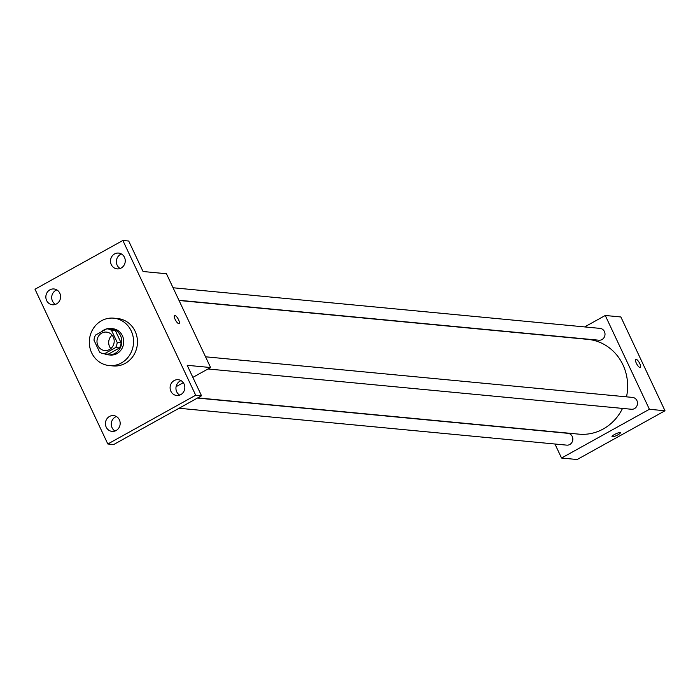 <?xml version="1.0" encoding="UTF-8"?>
<svg xmlns="http://www.w3.org/2000/svg" width="700" height="700" viewBox="0 0 700 700"><rect width="100%" height="100%" fill="white"/><g stroke="black" fill="none" stroke-linecap="round" stroke-linejoin="round"><path stroke-width="1.05" d="M110.801 348.591A9.258 8.601 95.4 0 1 112.079 335.142M101.728 333.104A9.258 8.601 95.4 0 1 106.47 332.098A9.258 8.601 95.4 0 1 114.153 342.125A9.258 8.601 95.4 0 1 104.711 350.525A9.258 8.601 95.4 0 1 97.125 343.105A9.258 8.601 95.4 0 1 101.728 333.104M93.975 340.165L99.636 352.196A12.565 11.672 95.4 0 0 104.37 353.815L115.64 347.559A12.565 11.672 95.4 0 0 117.206 342.449L111.545 330.418A12.565 11.672 95.4 0 0 106.811 328.799L95.541 335.055A12.565 11.672 95.4 0 0 93.975 340.165M117.206 342.449L121.109 342.816L115.447 330.785L111.545 330.418M115.447 330.785A12.565 11.672 95.4 0 0 110.714 329.175L106.811 328.799M121.109 342.816A12.565 11.672 95.4 0 1 119.543 347.935L115.64 347.559M104.37 353.815L108.272 354.183L119.543 347.935M104.501 353.824A13.221 12.285 -84.6 0 0 108.237 354.839A13.221 12.285 -84.6 0 0 119.612 349.029A13.221 12.285 -84.6 0 0 120.47 335.58A13.221 12.285 -84.6 0 0 110.74 328.519A13.221 12.285 -84.6 0 0 106.881 328.808M106.733 328.842A13.221 12.285 -84.6 0 0 101.526 331.73M110.74 328.519L112.691 328.703A13.221 12.285 95.4 0 1 122.421 335.773A13.221 12.285 95.4 0 1 121.555 349.213A13.221 12.285 95.4 0 1 110.189 355.031L108.237 354.839M101.509 320.757A23.8 22.103 95.4 0 1 113.697 318.168A23.8 22.103 95.4 0 1 133.446 343.954A23.8 22.103 95.4 0 1 109.191 365.558A23.8 22.103 95.4 0 1 89.679 346.491A23.8 22.103 95.4 0 1 101.509 320.757M113.697 318.168L117.591 318.544A23.8 22.103 95.4 0 1 137.349 344.33A23.8 22.103 95.4 0 1 113.085 365.925L109.191 365.558M106.207 427.149A7.936 7.367 95.4 0 1 106.733 419.081A7.936 7.367 95.4 0 1 113.549 415.59A7.936 7.367 95.4 0 1 120.138 424.191A7.936 7.367 95.4 0 1 112.053 431.384A7.936 7.367 95.4 0 1 106.207 427.149M46.629 300.527A7.936 7.367 95.4 0 1 47.145 292.46A7.936 7.367 95.4 0 1 53.97 288.969A7.936 7.367 95.4 0 1 60.55 297.57A7.936 7.367 95.4 0 1 52.465 304.771A7.936 7.367 95.4 0 1 46.629 300.527M111.291 264.635A7.936 7.367 95.4 0 1 111.808 256.567A7.936 7.367 95.4 0 1 118.633 253.085A7.936 7.367 95.4 0 1 125.221 261.678A7.936 7.367 95.4 0 1 117.128 268.879A7.936 7.367 95.4 0 1 111.291 264.635M170.879 391.256A7.936 7.367 95.4 0 1 171.395 383.189A7.936 7.367 95.4 0 1 178.22 379.706A7.936 7.367 95.4 0 1 184.8 388.299A7.936 7.367 95.4 0 1 176.715 395.5A7.936 7.367 95.4 0 1 170.879 391.256M195.685 395.229L122.859 240.476L35 289.24L107.826 443.993L195.685 395.229L201.53 395.789L187.189 365.304L210.595 367.535L166.46 273.744L143.054 271.512L128.713 241.027L122.859 240.476M174.895 315.42A4.629 1.444 -119 0 1 178.316 319.252A4.629 1.444 -119 0 1 179.069 323.566A4.629 1.444 -119 0 1 175.56 320.224A4.629 1.444 -119 0 1 174.58 315.481A4.629 1.444 -119 0 1 174.895 315.42M121.494 254.013A7.936 7.367 -84.6 0 0 117.145 265.195A7.936 7.367 -84.6 0 0 120.12 268.502M56.831 289.905A7.936 7.367 -84.6 0 0 52.482 301.088A7.936 7.367 -84.6 0 0 55.458 304.395M201.53 395.789L113.671 444.553L107.826 443.993M116.419 416.526A7.936 7.367 -84.6 0 0 112.061 427.7A7.936 7.367 -84.6 0 0 115.036 431.007M181.081 380.634A7.936 7.367 -84.6 0 0 176.724 391.816A7.936 7.367 -84.6 0 0 179.699 395.124M176.094 386.68L183.304 382.672M192.867 377.37L210.595 367.535M174.571 315.481A4.629 1.444 -119 0 1 174.886 315.42A4.629 1.444 -119 0 1 178.316 319.252A4.629 1.444 -119 0 1 179.069 323.575M179.043 300.484L587.913 339.377A47.6 44.214 95.4 0 1 626.509 396.839M622.519 408.406A47.6 44.214 95.4 0 1 578.891 434.149L197.75 397.889M205.537 356.799L632.538 397.416A5.941 5.521 95.4 0 1 637.472 403.856A5.941 5.521 95.4 0 1 631.409 409.255L208.005 368.97M173.058 287.761L600.058 328.387A5.941 5.521 95.4 0 1 604.984 334.828A5.941 5.521 95.4 0 1 598.929 340.217L178.938 300.265M197.435 398.064L567.875 433.309A5.941 5.521 95.4 0 1 572.81 439.749A5.941 5.521 95.4 0 1 566.746 445.139L179.06 408.257M554.942 444.019L561.54 458.036L649.399 409.281L605.264 315.481L584.657 326.918M561.54 458.036L577.141 459.524L665 410.76L649.399 409.281M665 410.76L620.865 316.969L605.264 315.481M635.81 359.354A4.629 1.444 -119 0 1 636.125 359.301A4.629 1.444 -119 0 1 639.546 363.134A4.629 1.444 -119 0 1 640.299 367.447A4.629 1.444 -119 0 1 636.79 364.105A4.629 1.444 -119 0 1 635.81 359.354A4.629 1.444 -119 0 1 636.125 359.301A4.629 1.444 -119 0 1 639.546 363.134A4.629 1.444 -119 0 1 640.299 367.447M614.486 434.516A4.629 0.919 -25.2 0 1 620.384 432.705A4.629 0.919 -25.2 0 1 616.586 435.514A4.629 0.919 -25.2 0 1 612.01 436.651A4.629 0.919 -25.2 0 1 614.486 434.516M620.384 432.705A4.629 0.919 -25.2 0 1 616.586 435.514A4.629 0.919 -25.2 0 1 612.01 436.651"/></g></svg>
